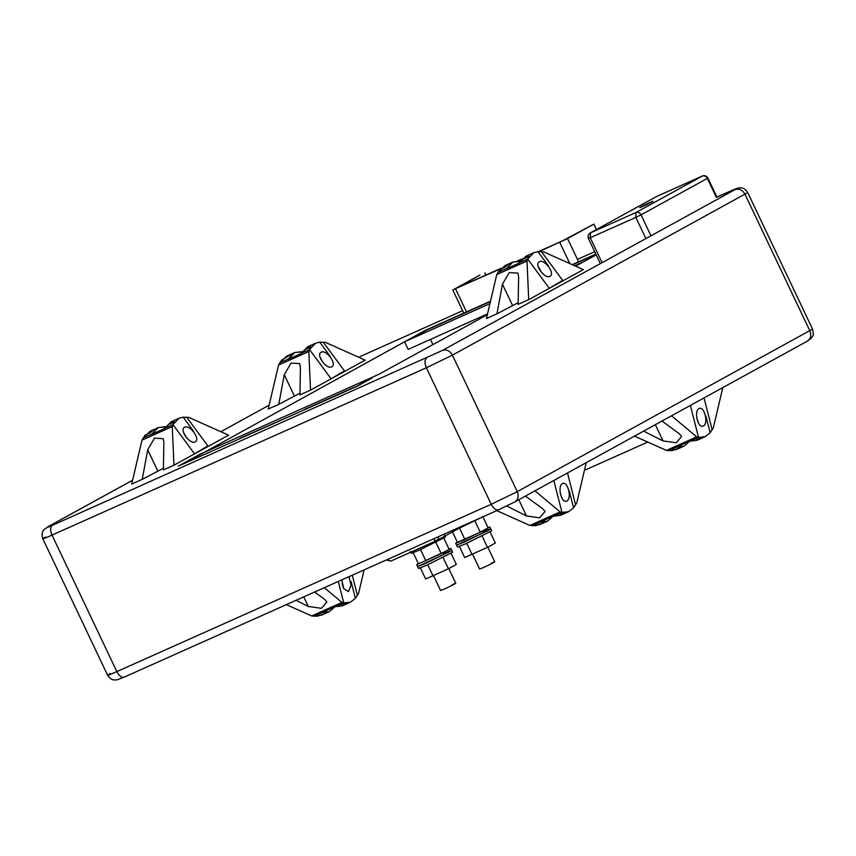 <?xml version="1.0" encoding="UTF-8"?>
<svg xmlns="http://www.w3.org/2000/svg" width="856" height="856" viewBox="0 0 856 856"><rect width="100%" height="100%" fill="white"/><g stroke="black" fill="none" stroke-linecap="round" stroke-linejoin="round"><path stroke-width="1.28" d="M331.015 378.876L344.444 370.883L331.015 378.876M288.279 359.252L294.742 352.544L281.742 360.023L278.542 365.073L308.823 351.538L310.985 346.958L306.127 349.13L310.921 345.31L307.764 346.723L315.586 343.224L309.508 349.569L330.791 378.395M344.444 370.883L323.194 342.1M315.586 343.224L319.759 342.132L325.473 342.389L365.127 360.119L310.514 390.143L299.932 394.873L300.424 367.481L299.707 363.607L291.061 363.094L284.256 374.714L278.767 404.332L299.964 393.204M331.818 366.785C337.371 364.207 326.147 349.013 321.096 352.265C315.543 354.833 326.767 370.038 331.818 366.785L331.636 366.871M288.194 359.092L279.719 362.88L286.717 356.128L294.742 352.544L302.007 351.902M307.764 346.723L301.216 353.271L309.508 349.569M278.767 404.332L268.238 409.029L278.542 365.073M308.823 351.538L310.514 390.143M330.138 356.278L319.759 342.132M307.753 346.723L301.098 353.528L288.076 359.338L294.731 352.544L302.136 351.666M320.048 357.252L323.226 362.858M194.462 453.926L207.89 445.933L194.462 453.926M151.726 434.302L158.189 427.593L154.829 429.091L150.035 432.911L145.188 435.073L141.989 440.123L172.27 426.588L174.431 422.008L169.574 424.18L174.367 420.36L171.211 421.773L179.032 418.274L172.955 424.619L194.237 453.445M207.89 445.933L186.64 417.15M179.032 418.274L183.205 417.182L188.919 417.439L228.573 435.18L173.961 465.193L163.378 469.923L163.871 442.531L163.154 438.657L154.508 438.144L147.703 449.764L142.214 479.381L163.41 468.253M195.264 441.835C200.818 439.267 189.593 424.062 184.543 427.315C178.99 429.883 190.214 445.088 195.264 441.835L195.082 441.921M151.651 434.142L143.166 437.93L150.174 431.178L158.189 427.593L165.454 426.951M165.615 426.695L158.189 427.593L151.523 434.388L164.545 428.578L171.211 421.773L164.673 428.321L172.955 424.619M142.214 479.381L131.685 484.089L141.989 440.123M172.27 426.588L173.961 465.193M193.595 431.328L183.205 417.182M183.494 432.312L186.672 437.908M549.22 288.376L562.638 280.383L549.22 288.376M506.474 268.752L512.937 262.043L509.588 263.541L504.794 267.35L499.936 269.522L496.748 274.573L527.018 261.037L529.179 256.458L524.321 258.63L529.115 254.81L525.959 256.222L533.78 252.723L527.703 259.068L548.985 287.894M562.638 280.383L541.388 251.6M533.78 252.723L537.953 251.632L543.667 251.889L583.332 269.619L528.708 299.643L518.126 304.372L518.629 276.98L517.912 273.107L509.256 272.593L502.451 284.213L496.972 313.831L518.158 302.703M550.012 276.285C555.576 273.706 544.341 258.512 539.301 261.765C533.737 264.333 544.962 279.538 550.012 276.285L549.83 276.37M506.399 268.591L497.914 272.379L504.922 265.627L512.937 262.043L520.202 261.401M520.362 261.144L512.937 262.043L506.271 268.838L519.292 263.027L525.959 256.222L519.421 262.771L527.703 259.068M496.972 313.831L486.443 318.528L496.748 274.573M527.018 261.037L528.708 299.643M548.343 265.777L537.953 251.632M540.639 270.4L538.242 266.751M496.726 510.625L529.875 525.456L535.589 525.712L547.583 521.122L539.762 524.61L532.154 525.745L540.457 522.042L547.583 521.122L553.179 516.189L540.19 522L547.583 521.122L553.179 516.189L560.605 515.301L553.479 516.221L561.964 512.423L553.832 480.462M569.272 490.97L573.606 507.811L568.619 511.717L561.964 512.423M575.628 504.965L567.496 472.961M562.435 483.672C557.031 486.176 561.643 504.334 566.843 501.006C572.247 498.502 567.635 480.344 562.435 483.672L562.617 483.587M525.423 496.073L542.683 508.742L545.09 511.449L539.676 517.805L526.504 515.975L506.752 505.992M534.957 490.841L560.156 511.92L529.875 525.456M573.606 507.811L576.805 502.772L586.242 462.647M560.156 511.92L564.832 512.637L559.974 514.809L563.965 513.803L560.605 515.301L568.619 511.717M560.188 492.863L562.018 498.331M634.51 436.121L666.428 450.395L672.142 450.663L684.137 446.072L676.315 449.56L668.707 450.695L677.01 446.982L684.137 446.072L689.733 441.14L684.137 446.072L676.743 446.95L689.765 441.129L697.159 440.252L690.022 441.172L698.517 437.373L690.385 405.412M705.826 415.909L710.159 432.762L705.173 436.667L698.517 437.373M712.181 429.905L704.049 397.912M698.988 408.622C693.574 411.126 698.196 429.284 703.397 425.956C708.8 423.453 704.188 405.295 698.988 408.622L699.17 408.537M661.977 421.024L679.236 433.692L681.644 436.4L676.229 442.755L663.058 440.926L643.626 431.114M671.511 415.781L696.709 436.87L666.428 450.395M710.159 432.762L713.348 427.722L722.796 387.597M696.709 436.87L701.385 437.587L696.527 439.759L700.508 438.754L697.159 440.252L705.173 436.667M696.741 417.814L698.56 423.271M314.623 592.01L324.488 599.243L326.896 601.95L321.481 608.306L308.31 606.476L296.08 600.302M286.375 604.636L311.68 615.956L317.394 616.213L326.232 613.035L329.389 611.623L334.985 606.69L329.389 611.623L321.995 612.5L335.017 606.679L342.411 605.802L335.274 606.722L343.759 602.924L338.302 581.427M324.338 587.676L341.961 602.421L311.68 615.956M351.078 581.47L355.411 598.312L358.6 593.272L364.11 569.903M341.961 602.421L346.637 603.138L341.779 605.31L345.76 604.304L342.411 605.802L350.425 602.217L343.759 602.924M355.411 598.312L350.425 602.217M341.993 583.364L343.812 588.832M321.567 615.111L313.959 616.245L322.252 612.532L329.389 611.623L321.567 615.111M357.434 595.466L352.276 575.189M341.812 579.865L343.748 588.703L348.467 591.603L351.088 585.226L348.959 576.666M459.265 546.182L464.669 557.556L487.449 547.369L495.335 543.036L489.932 531.662M482.056 535.995L487.449 547.369M466.713 543.25L472.116 554.624M487.995 527.574L489.878 527.018L487.449 528.58L464.027 539.954L455.724 543.239L457.521 547.027L465.825 543.742L491.676 530.816L490.777 528.912L464.926 541.848L456.623 545.133L488.348 530.474L490.777 528.912L482.474 532.197M455.724 543.239L457.339 542.126M472.64 554.378L479.617 569.069L483.308 567.603C491.483 563.976 499.711 559.45 491.109 563.323M458.249 528.74L482.195 517.12L458.249 528.74M452.064 531.009L457.468 542.383L480.248 532.207L488.134 527.874L482.731 516.489M474.855 520.822L480.248 532.207M459.512 528.088L464.915 539.462M420.253 567.624L425.657 578.998L448.437 568.812L456.323 564.478L450.919 553.104M443.034 557.438L448.437 568.812M427.7 564.692L433.104 576.067M448.983 549.017L450.866 548.461L448.437 550.023L416.712 564.682L418.509 568.47L426.812 565.185L452.664 552.259L451.765 550.355L425.903 563.291L417.61 566.576L449.336 551.917L451.765 550.355L443.462 553.639M416.712 564.682L418.327 563.569M433.628 575.821L440.605 590.512L444.285 589.046C452.471 585.418 460.699 580.892 452.096 584.766M411.308 553.308L419.601 550.023L445.462 537.087L419.601 550.023L411.308 553.308L410.409 551.403L411.308 553.308M413.052 552.452L418.445 563.826L441.236 553.65L449.122 549.317L443.718 537.932M435.832 542.265L441.236 553.65M420.499 549.531L425.903 560.905M490.392 301.537L427.968 329.432L404.556 341.801L408.151 349.387L487.471 313.938M489.889 303.666L404.556 341.801L197.961 455.852M574.697 265.767L583.599 261.786L596.001 254.467M595.947 254.36L572.568 264.814M239.905 438.625L186.191 462.625M186.073 462.379L202.658 453.263L197.779 455.445M487.289 314.719L378.769 374.361L199.726 454.375L178.262 466.167L357.316 386.152L372.125 378.01M371.932 377.614L355.475 386.976M305.014 409.532L239.787 438.379M355.358 386.73L304.897 409.275M584.434 470.351L647.757 442.049M539.194 251.546L567.549 238.567L593.893 224.101L562.67 240.75L538.435 251.589M522.235 258.822L517.356 261.005M501.102 268.27L458.495 287.306L479.949 275.022L452.803 290.013L463.781 313.125M453.616 289.489L500.578 268.805M518.073 260.984L521.743 259.347M484.828 272.839L485.887 275.065M596.461 229.526L593.893 224.101M596.193 254.863L575.617 266.173M490.477 301.205L426.01 330.009L404.556 341.801M595.83 254.114L572.236 264.665M432.933 344.594L430.472 339.415M433.446 538.916L434.709 540.264L436.614 540.618L390.957 561.033L389.138 560.637L387.864 559.278M386.152 560.049L390.957 561.033L436.838 540.51L438.39 538.478L438.475 536.659M649.758 202.583C642.599 205.761 635.398 209.72 642.931 206.339C650.089 203.161 657.29 199.202 649.758 202.583L652.989 201.31M639.71 207.612L642.931 206.339M656.894 196.345L590.169 232.982L635.976 212.502C638.052 211.849 639.742 212.62 641.026 214.845L635.826 217.371L635.976 212.502L702.594 175.94M650.977 235.785L641.026 214.845L707.356 178.39C706.072 176.176 704.381 175.394 702.295 176.047L656.723 196.42L590.394 232.875L590.244 237.733L635.826 217.371L645.895 238.578M716.932 197.083L707.891 178.037C706.628 175.887 704.788 175.202 702.38 176.004L656.285 196.655M294.368 396.007L284.256 374.714M157.814 471.068L147.703 449.764M512.562 305.506L502.451 284.213M526.504 515.975L518.79 499.722M663.058 440.926L655.343 424.672M308.31 606.476L303.752 596.867M455.574 288.921L466.488 311.916M569.818 263.584L559.749 242.366M578.592 261.818L567.549 238.567M812.547 329.1C814.366 337.446 812.087 335.82 811.392 338.141L807.39 341.105L514.777 501.937L498.534 509.823L124.345 677.043C121.755 677.899 119.262 676.08 116.833 671.596L491.205 504.291C493.623 508.774 496.127 510.583 498.706 509.737L514.328 502.151C518.073 499.936 519.036 496.437 517.238 491.665L491.205 504.291L426.384 367.78L452.417 355.154L747.727 192.589L812.547 329.1L517.238 491.665L452.417 355.154C449.849 350.714 446.479 349.162 442.306 350.479L734.919 189.657C737.893 187.956 736.588 188.341 731.003 190.802L716.354 197.351L707.356 178.39L707.891 178.037M734.919 189.657C739.092 188.331 742.462 189.893 745.03 194.323L809.851 330.833C811.649 335.616 810.686 339.115 806.941 341.33L807.39 341.105M110.317 673.512C105.352 676.336 107.535 675.705 116.833 671.596L52.023 535.096C50.065 530.356 50.162 527.114 52.323 525.359L442.306 350.479M45.496 537.001C40.532 539.826 42.714 539.194 52.023 535.096L426.384 367.78C424.437 363.051 424.533 359.809 426.684 358.054M577.447 259.411L594.695 251.707L577.458 259.421M462.647 310.728L358.632 357.22L462.636 310.728M220.837 431.713L269.105 405.188L220.869 431.724M132.541 480.27L48.407 526.515C45.432 528.206 46.738 527.82 52.323 525.359M48.407 526.515L43.945 529.725C44.277 529.34 40.703 532.293 42.8 538.745L107.621 675.245C111.398 680.638 113.591 679.653 113.955 679.964L117.208 679.846L124.345 677.043M436.614 540.618L467.173 523.84M602.078 262.664L590.244 237.733L588.939 238.118M489.878 527.018L490.777 528.912M487.824 547.166L494.789 561.857M450.866 548.461L451.765 550.355M448.801 568.609L455.777 583.3M444.564 535.193L445.462 537.087L444.564 535.193M747.727 192.589C744.506 187.421 740.515 187.796 740.868 187.817L737.605 188.127L716.354 197.34M132.552 480.237L47.957 526.729M498.534 509.823L124.163 677.128M590.169 232.982C588.136 234.362 587.548 236.192 588.404 238.46L600.345 263.616"/></g></svg>
